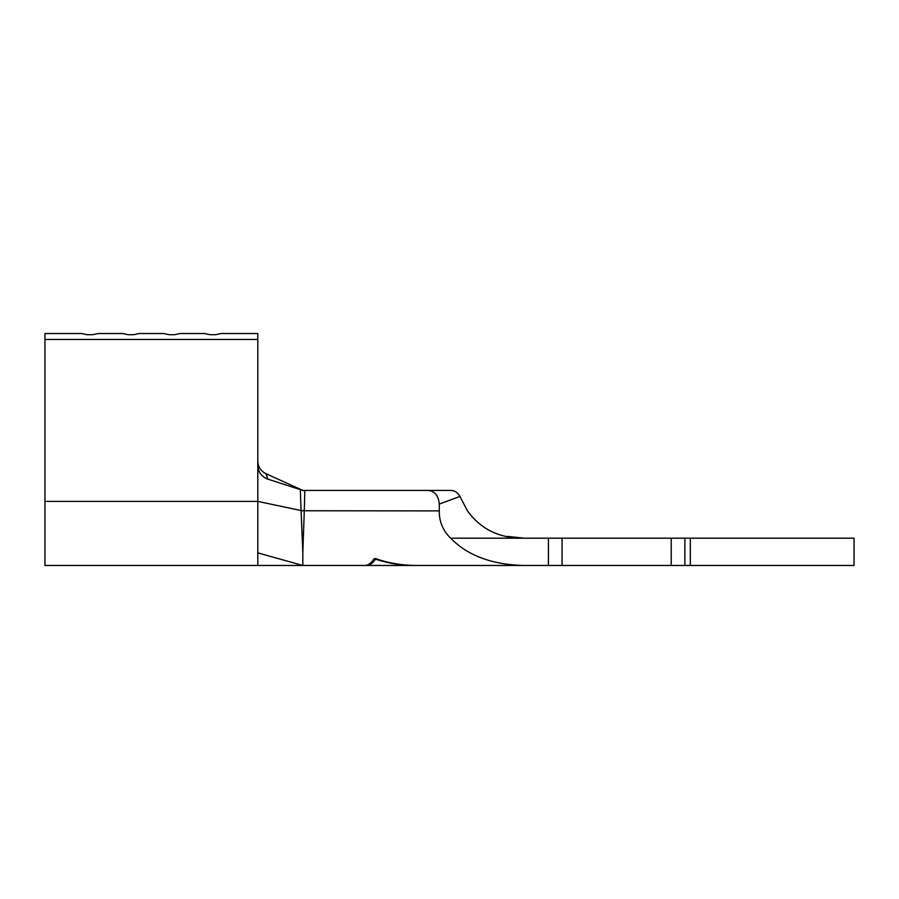 <?xml version="1.0" encoding="UTF-8"?>
<svg xmlns="http://www.w3.org/2000/svg" width="899" height="899" viewBox="0 0 899 899"><rect width="100%" height="100%" fill="white"/><g stroke="black" fill="none" stroke-linecap="round" stroke-linejoin="round"><path stroke-width="1.35" d="M304.289 510.654L302.828 552.638L301.075 510.531L304.289 510.654L304.806 491.068L300.345 489.629L301.075 510.531L257.799 501.406L257.799 552.885L302.828 565.471L415.226 565.471C401.201 565.437 387.975 563.336 375.546 559.156C372.703 563.336 369.669 565.437 366.455 565.471M380.097 565.336L375.771 565.471M386.177 565.471L415.226 565.471M374.164 558.65L375.748 558.65L374.164 558.65C371.231 563.156 368.084 565.437 364.736 565.471L302.828 565.471L302.828 552.638M257.799 339.451L257.799 333.529L220.963 333.529L215.502 334.709L210.04 334.709L204.59 333.529L180.025 333.529L174.575 334.709L169.113 334.709L163.652 333.529L139.098 333.529L133.636 334.709L128.175 334.709L122.725 333.529L98.16 333.529L92.709 334.709L87.248 334.709L81.787 333.529L44.95 333.529L44.95 339.451L257.799 339.451L257.799 501.406L44.95 501.406L44.95 565.471L302.828 565.471M302.828 490.427L290.984 485.044L302.828 490.427L451.174 490.427C454.86 490.573 457.782 492.573 459.951 496.45L467.48 510.902C480.875 529.399 499.777 538.501 524.173 538.186L854.05 538.186L854.05 565.471L548.424 565.471L548.424 538.186M459.951 496.45L439.263 504.081L439.263 510.902C439.162 521.634 442.96 530.736 450.646 538.186L524.173 538.186L507.407 536.377M439.263 504.081C438.465 495.607 434.768 491.056 428.16 490.427M450.646 538.186C467.649 555.638 492.158 564.741 524.173 565.471L548.424 565.471M671.216 538.186L671.216 565.471M562.066 538.186L562.066 565.471M524.173 565.471L416.855 565.471C402.258 565.437 388.559 563.156 375.748 558.65M312.369 490.427L451.174 490.427M266.014 473.706C260.811 471.087 258.08 466.929 257.799 461.221C258.058 466.907 260.8 471.065 266.014 473.706L290.984 485.044L266.014 473.706L267.846 479.145L300.345 489.629M267.846 479.145C261.654 476.841 258.305 472.357 257.799 465.716M257.799 552.885L257.799 565.471M44.95 339.451L44.95 501.406M92.709 334.709L87.248 334.709M133.636 334.709L128.175 334.709M174.575 334.709L169.113 334.709M215.502 334.709L210.04 334.709M385.615 565.471L380.097 565.471M301.086 510.756L439.263 510.902M684.858 538.186L684.858 565.471M690.32 538.186L690.32 565.471"/></g></svg>
